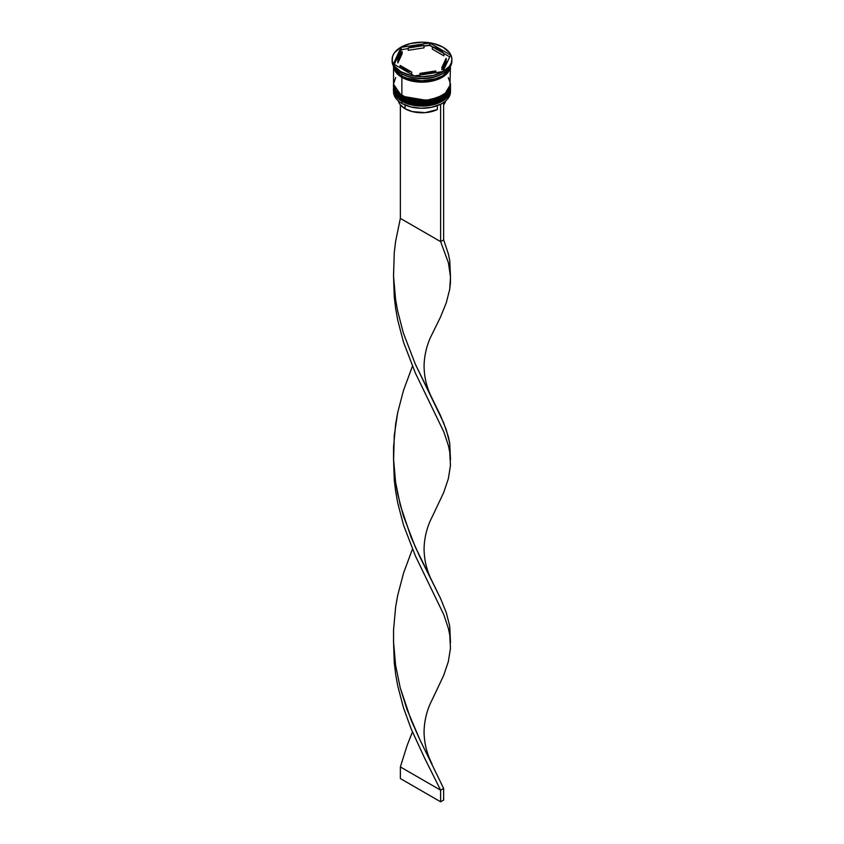 <?xml version="1.0" encoding="UTF-8"?>
<svg xmlns="http://www.w3.org/2000/svg" width="844" height="844" viewBox="0 0 844 844"><rect width="100%" height="100%" fill="white"/><g stroke="black" fill="none" stroke-linecap="round" stroke-linejoin="round"><path stroke-width="1.27" d="M445.759 97.102L448.691 93.072M450.464 87.702A28.464 16.437 180 0 1 450.464 88.05A28.464 16.437 180 0 1 432.898 103.232A28.464 16.437 180 0 1 401.871 99.666L402.05 99.075L401.871 99.666L428.087 104.097L444.419 98.178L450.464 88.05L444.419 98.41L428.087 104.34L401.871 99.898A28.464 16.437 0 0 0 432.898 103.464A28.464 16.437 0 0 0 450.464 88.282A28.464 16.437 0 0 0 450.464 88.166M401.871 99.666L401.871 99.666A28.464 16.437 180 0 1 393.536 88.05L401.871 99.666M393.536 88.166A28.464 16.437 0 0 0 393.536 88.282A28.464 16.437 0 0 0 401.871 99.898L393.536 87.692M450.464 88.282C451.551 102.936 418.318 110.648 402.05 100.288L411.429 103.706L422 104.92L432.571 103.706L441.528 100.246M445.759 93.61L448.691 89.58M450.464 84.558L450.464 84.21A28.464 16.437 180 0 1 450.464 84.558A28.464 16.437 180 0 1 432.898 99.74A28.464 16.437 180 0 1 401.871 96.184L402.05 95.583L401.871 96.184L428.087 100.615L444.419 94.697L450.464 84.558L444.419 94.929L428.087 100.847L401.871 96.416A28.464 16.437 0 0 0 432.898 99.982A28.464 16.437 0 0 0 450.464 84.79A28.464 16.437 0 0 0 450.464 84.674M401.871 96.184L401.871 96.184A28.464 16.437 180 0 1 393.536 84.558L401.871 96.184M393.536 84.674A28.464 16.437 0 0 0 393.536 84.79A28.464 16.437 0 0 0 401.871 96.416L393.536 84.21M450.464 84.79C451.551 99.455 418.318 107.167 402.05 96.807L411.429 100.214L422 101.428L432.571 100.214L441.528 96.765M436.833 78.597L420.059 81.056L407.167 78.597L420.059 81.056L436.833 78.597M440.357 104.34A28.179 16.268 0 0 0 441.929 103.506A28.179 16.268 0 0 0 442.024 103.443A28.179 16.268 0 0 1 440.357 104.34L431.284 107.357L420.934 108.254L410.722 106.914L402.071 103.506A28.179 16.268 0 0 0 440.357 104.34L440.357 104.34M393.536 89.675A28.464 16.437 180 0 1 393.557 88.989A28.464 16.437 0 0 0 401.871 101.291L402.345 100.468L401.871 101.291A28.464 16.437 180 0 1 393.536 89.675L393.536 91.764A28.464 16.437 0 0 0 401.871 103.39L401.871 103.39A28.464 16.437 0 0 0 432.898 106.945A28.464 16.437 0 0 0 450.464 91.764A28.464 16.437 0 0 0 450.411 90.719A28.464 16.437 180 0 1 442.129 103.39A28.464 16.437 180 0 1 401.871 103.39L401.871 101.291A28.464 16.437 0 0 0 433.447 104.719A28.464 16.437 0 0 0 450.443 88.989A28.464 16.437 180 0 1 450.464 89.675A28.464 16.437 180 0 1 432.898 104.856A28.464 16.437 180 0 1 401.871 101.291L401.871 103.39A28.464 16.437 180 0 1 393.589 90.719M393.536 86.183A28.464 16.437 180 0 1 393.557 85.497A28.464 16.437 0 0 0 401.871 97.809A28.464 16.437 180 0 1 393.536 86.183L393.536 87.354A28.464 16.437 0 0 0 401.871 98.97L401.871 97.809A28.464 16.437 0 0 0 433.447 101.238A28.464 16.437 0 0 0 450.443 85.497A28.464 16.437 180 0 1 450.464 86.183A28.464 16.437 180 0 1 432.898 101.375A28.464 16.437 180 0 1 401.871 97.809L401.871 98.97A28.464 16.437 0 0 0 432.898 102.535A28.464 16.437 0 0 0 450.464 87.354A28.464 16.437 0 0 0 450.453 86.774M392.112 59.46L392.682 62.825L394.38 66.064L400.868 71.656L410.564 75.401L422 76.72L433.436 75.401L443.132 71.656L449.62 66.064L451.318 62.825L451.888 59.46A29.888 17.26 180 0 1 433.436 75.401A29.888 17.26 180 0 1 400.868 71.656A29.888 17.26 180 0 1 392.112 59.46A29.888 17.26 180 0 1 410.564 43.519A29.888 17.26 180 0 1 443.132 47.253A29.888 17.26 180 0 1 451.888 59.46L451.318 56.094L449.62 52.855L443.132 47.253L433.436 43.519L422 42.2L410.564 43.519L400.868 47.253L394.38 52.855L392.682 56.094L392.112 61.084A29.888 17.26 0 0 0 400.868 73.291L401.871 73.871A28.464 16.437 0 0 0 442.129 73.871A28.464 16.437 0 0 0 442.33 73.755A28.464 16.437 180 0 1 401.871 73.871L401.871 76.192A28.464 16.437 0 0 0 431.084 80.148A28.464 16.437 0 0 0 450.2 66.803L448.301 70.864L442.129 76.192L432.898 79.758L427.549 80.686L422 81.003L411.102 79.758L401.871 76.192L401.871 73.871L400.868 73.291A29.888 17.26 0 0 0 433.436 77.026A29.888 17.26 0 0 0 451.888 61.084A29.888 17.26 0 0 0 451.856 60.272A29.888 17.26 180 0 1 443.132 73.291A29.888 17.26 180 0 1 400.868 73.291L400.868 71.656L400.868 73.291A29.888 17.26 180 0 1 392.143 60.272M413.549 77.817L415.427 78.112A29.034 16.764 180 0 1 413.549 77.817L415.427 78.112A29.034 16.764 0 0 1 413.549 77.817M443.132 73.291L441.834 74.029A29.034 16.764 0 0 0 442.678 73.544A29.034 16.764 180 0 1 442.53 73.639A29.034 16.764 180 0 1 441.834 74.029L443.216 73.228M450.443 66.391A28.464 16.437 180 0 1 432.371 81.035A28.464 16.437 180 0 1 401.871 77.353L401.871 95.488A28.464 16.437 0 0 0 432.898 99.043A28.464 16.437 0 0 0 450.464 83.862L448.301 77.574M450.274 66.676L443.406 76.445L427.212 81.805L401.976 77.3L402.472 76.53L401.976 77.3L393.726 66.676M432.318 49.142L432.318 46.821A24.202 13.968 180 0 1 439.112 49.574A24.202 13.968 180 0 1 443.881 53.499L443.881 55.82L432.318 49.142L432.318 46.821L443.881 53.499L439.112 49.574L432.318 46.821L429.659 44.837L428.573 45.449A29.034 16.764 180 0 1 430.451 45.745L429.659 44.837L424.004 46.156L428.573 45.449A29.034 16.764 0 0 1 430.451 45.745L443.881 53.499L443.881 55.82L432.318 49.142M405.088 108.739L405.088 105.015L405.088 108.739A23.917 13.81 0 0 0 437.329 109.562L437.329 105.648L437.329 109.562L425.344 112.642L412.357 111.608L405.088 108.739A23.917 13.81 0 0 1 398.315 100.89L400.119 104.54L405.088 108.739M435.789 72.637L435.789 70.938A24.202 13.968 180 0 1 419.995 73.375L419.995 75.084L419.995 73.375L428.267 72.953L435.789 70.938L419.995 73.375L435.789 70.938L435.789 72.637M411.682 74.42L411.682 72.088A24.202 13.968 180 0 1 400.119 65.421L400.119 67.742L400.119 65.421L404.888 69.335L411.682 72.088L400.119 65.421L411.682 72.088L411.682 74.42M397.798 59.46L397.798 61.781A24.202 13.968 0 0 0 397.883 62.941L397.883 60.61A24.202 13.968 180 0 1 397.798 59.46A24.202 13.968 180 0 1 402.113 51.495L402.113 53.816L397.883 62.941L397.904 60.536M408.211 50.302L408.211 47.981A24.202 13.968 180 0 1 424.004 45.534L424.004 47.855L408.211 50.302L408.211 47.981L424.004 45.534L411.819 46.779L408.211 47.981L424.004 45.534L424.004 47.855L408.211 50.302M397.883 60.61L402.113 51.495L398.632 55.841L397.883 60.61L402.113 51.495L402.113 53.816L397.883 62.941L397.883 60.61M442.921 71.54L414.341 75.96L393.42 63.88L401.079 47.38L429.659 42.96L450.58 55.039L442.921 71.54L414.341 75.96L393.42 63.88L401.079 47.38L400.784 50.334A29.034 16.764 180 0 1 402.166 49.532L401.079 49.258L394.275 64.366L400.784 50.334A29.034 16.764 0 0 1 402.166 49.532L401.079 49.258L401.079 47.38L429.659 42.96L429.659 44.837L429.659 42.96L450.58 55.039L442.921 71.54M393.8 66.803A28.464 16.437 0 0 0 401.871 76.192L395.699 70.864L393.8 66.803M395.699 77.574L393.536 83.862L395.699 90.15L398.326 92.998L406.186 97.524L416.451 99.982L427.549 99.982L437.814 97.524L445.674 92.998L449.915 87.069L450.464 65.737L448.301 72.025L442.129 77.353L432.898 80.918L422 82.163L411.102 80.918L401.871 77.353L395.699 72.025L393.536 65.737L393.536 83.862A28.464 16.437 0 0 0 401.871 95.488L401.871 77.353A28.464 16.437 180 0 1 393.557 66.391M393.673 65.737L395.836 71.993L401.976 77.3L411.165 80.845L422 82.09L432.835 80.845L442.024 77.3L448.164 71.993L450.327 65.737M393.536 87.354L395.699 93.642L401.871 98.97L411.102 102.535L422 103.78L432.898 102.535L442.129 98.97L448.301 93.642L449.915 90.561L450.464 86.183M401.871 73.871L400.868 73.291M408.211 48.604L402.166 49.532L408.211 48.604M449.725 56.864L443.881 53.499L449.725 56.864M446.202 61.728L445.368 65.399L441.887 69.746A24.202 13.968 0 0 0 446.202 61.781L446.202 59.46A24.202 13.968 180 0 1 441.887 67.425L441.887 69.746L441.887 67.425L445.368 63.068L446.117 58.299A24.202 13.968 180 0 1 446.202 59.46M446.117 58.299L441.887 67.425L446.117 58.299M443.638 104.846A23.917 13.81 0 0 0 445.685 100.89L443.638 104.846M450.506 276.969L449.736 289.228L446.286 302.753L440.462 317.133L432.086 334.192L440.462 317.133L446.286 302.753L449.736 289.228L450.453 282.634L450.464 276.083L448.417 262.811L440.621 241.627L448.417 262.811L450.506 276.969L449.736 260.469L448.333 253.78L443.638 239.886L443.638 102.746L443.638 239.886L440.621 241.627L440.621 104.487L443.395 102.609L440.621 104.487L440.621 241.627L400.362 218.385L400.362 104.846L400.362 218.385L395.667 241.057L394.264 252.651L393.536 276.083L395.583 299.388L397.608 310.835L403.379 333.053L415.237 363.996L443.638 422.738L448.333 436.633L449.736 443.322L450.39 457.701M393.504 274.849L394.264 297.035L395.667 308.64L397.714 320.076L403.537 342.274L415.438 373.175L443.775 431.79L448.417 445.664L449.778 452.342L450.453 465.487L448.333 478.759L443.638 492.664L432.086 517.045L443.638 492.664L448.333 478.759L450.453 465.487L449.778 452.342L448.417 445.664L443.775 431.79L415.438 373.175L403.537 342.274L397.714 320.076L395.667 308.64L394.264 297.035L393.504 274.849M393.504 640.543L394.264 662.74L395.667 674.335L397.714 685.782L403.537 707.979L411.176 728.942L424.342 757.543L440.621 790.174L443.638 788.433L419.658 739.26L410.975 719.753L400.225 687.776L395.583 665.083L393.589 643.36L393.547 630.057L395.667 606.762L397.714 595.315L403.537 573.118L412.431 549.127L403.537 573.118L397.714 595.315L395.667 606.762L393.547 630.057L393.536 641.778L395.583 665.083L400.225 687.776L406.998 709.424L419.658 739.26L443.638 788.433L443.638 800.059L443.638 788.433L440.621 790.174L424.342 757.543L411.176 728.942L403.537 707.979L397.714 685.782L395.667 674.335L394.264 662.74L393.504 640.543M450.506 459.811L449.736 443.322L446.286 429.796L440.462 415.417L415.237 363.996L403.379 333.053L397.608 310.835L395.583 299.388L393.536 276.083L394.264 252.651L395.667 241.057L400.362 218.385L440.621 241.627L443.638 239.886L448.333 253.78L449.736 260.469L450.39 274.849M432.086 699.887L443.638 675.506L448.333 661.612L450.453 648.34L449.778 635.194L448.417 628.516L443.775 614.632L415.438 556.017L403.537 525.126L397.714 502.929L395.667 491.493L394.264 479.888L393.504 457.701L394.264 479.888L395.667 491.493L397.714 502.929L403.537 525.126L415.438 556.017L443.775 614.632L448.417 628.516L449.778 635.194L450.453 648.34L448.333 661.612L443.638 675.506L432.086 699.898C424.648 714.035 423.519 729.279 424.289 736.527C424.943 745.938 427.549 755.116 432.086 764.063M400.362 766.932L407.177 745.315L412.431 731.97L407.177 745.315L400.362 766.932L440.621 790.174L440.621 801.8L440.621 790.174L400.362 766.932L400.362 778.558L400.362 766.932M450.506 642.664L449.736 626.174L446.286 612.639L440.462 598.269L415.237 546.849L403.379 515.906L397.608 493.687L395.583 482.23L393.589 460.507L394.264 435.504L397.714 412.463L403.537 390.266L412.431 366.275L403.537 390.266L397.714 412.463L395.667 423.91L393.547 447.204L393.536 458.936L395.583 482.23L400.225 504.923L410.975 536.9L419.658 556.407L440.462 598.269L446.286 612.639L449.736 626.174L450.39 640.543M443.638 800.059L440.621 801.8L400.362 778.558L440.621 801.8L443.638 800.059M402.05 100.288C395.572 95.551 392.734 91.553 393.536 88.282M402.05 96.807C395.572 92.07 392.734 88.061 393.536 84.79M450.464 89.675L450.464 91.764M451.888 59.46L451.888 61.084M393.589 272.032L393.589 277.665M432.086 398.357C427.549 389.422 424.943 380.243 424.289 370.822C423.519 363.574 424.648 348.34 432.086 334.182M432.086 581.21C427.549 572.264 424.943 563.085 424.289 553.675C423.519 546.427 424.648 531.182 432.086 517.034"/></g></svg>
